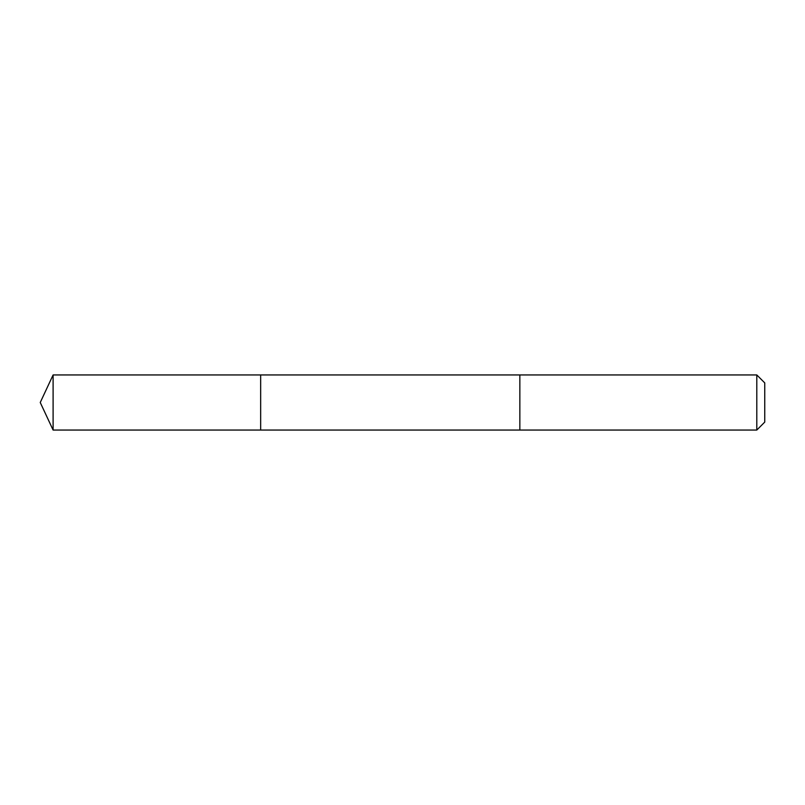 <?xml version="1.0" encoding="UTF-8"?>
<svg xmlns="http://www.w3.org/2000/svg" width="805" height="805" viewBox="0 0 805 805"><rect width="100%" height="100%" fill="white"/><g stroke="black" fill="none" stroke-linecap="round" stroke-linejoin="round"><path stroke-width="1.21" d="M260.659 430.051L260.659 374.949L53.1 374.949L53.1 430.051L260.659 430.051L260.659 374.949L519.849 374.949L519.849 430.051L53.1 430.051L40.25 402.5L53.1 430.051M519.849 395.255L519.849 430.051L756.801 430.051L756.801 374.949L519.849 374.949L519.849 395.255M756.801 374.949L764.75 382.898L764.75 422.102L756.801 430.051M40.25 402.5L53.1 374.949"/></g></svg>
